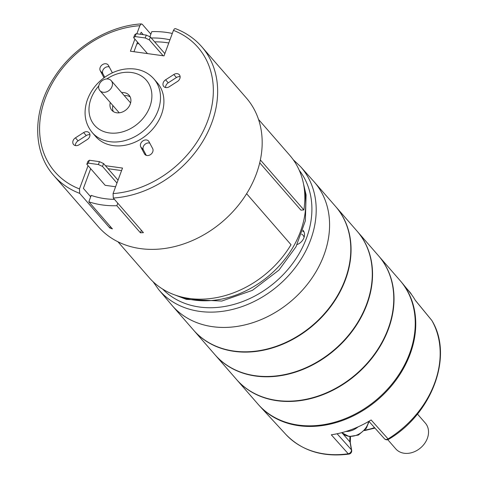 <?xml version="1.0" encoding="UTF-8"?>
<svg xmlns="http://www.w3.org/2000/svg" width="478" height="478" viewBox="0 0 478 478"><rect width="100%" height="100%" fill="white"/><g stroke="black" fill="none" stroke-linecap="round" stroke-linejoin="round"><path stroke-width="0.72" d="M387.772 439.694L395.766 448.878A19.616 15.541 -41 0 0 420.765 447.719A19.616 15.541 -41 0 0 425.354 423.114L417.449 414.032M357.15 231.233A94.16 74.604 139 0 1 357.281 231.382A94.16 74.604 139 0 1 335.245 349.478A94.16 74.604 139 0 1 215.237 355.035A94.16 74.604 139 0 1 215.106 354.879M215.237 355.035L236.455 379.407A94.16 74.604 -41 0 0 362.001 368.711A94.16 74.604 -41 0 0 378.498 255.754L357.281 231.382M314.321 182.028A94.16 74.604 139 0 1 292.279 300.124A94.16 74.604 139 0 1 172.277 305.681L193.494 330.053A94.16 74.604 -41 0 0 319.041 319.358A94.16 74.604 -41 0 0 335.538 206.406L314.321 182.028M335.67 206.556A94.16 74.604 139 0 1 335.801 206.705A94.16 74.604 139 0 1 313.759 324.801A94.16 74.604 139 0 1 193.757 330.358A94.16 74.604 139 0 1 193.626 330.208M193.757 330.358L214.975 354.73A94.16 74.604 -41 0 0 340.521 344.035A94.16 74.604 -41 0 0 357.018 231.077L335.801 206.705M323.947 255.067A94.16 74.604 -41 0 0 313.759 181.395L300.435 166.523A93.879 74.377 139 0 1 310.592 239.974A93.879 74.377 139 0 1 240.028 307.276A93.879 74.377 139 0 1 158.833 289.793L171.727 305.042A94.16 74.604 -41 0 0 253.167 322.578A94.16 74.604 -41 0 0 323.947 255.067M304.068 237.363A6.537 5.18 -41 0 0 303.088 235.284A6.537 5.18 -41 0 0 301.63 234.208M302.986 230.193A9.811 7.773 139 0 1 297.149 244.557M302.652 231.244A9.811 7.773 139 0 1 303.996 231.848M378.63 255.909A94.16 74.604 139 0 1 378.761 256.059A94.16 74.604 139 0 1 356.725 374.155A94.16 74.604 139 0 1 236.718 379.711A94.16 74.604 139 0 1 236.586 379.556M236.718 379.711L257.941 404.083A94.16 74.604 -41 0 0 383.481 393.388A94.16 74.604 -41 0 0 399.978 280.431L378.761 256.059M358.01 426.914A16.348 12.954 139 0 1 345.953 431.461M400.241 280.735A94.16 74.604 139 0 1 401.598 282.325A94.16 74.604 139 0 1 410.13 354.067A94.16 74.604 139 0 1 340.808 421.088A94.16 74.604 139 0 1 259.59 405.947A94.16 74.604 139 0 1 258.204 404.382M384.491 438.774A3.268 2.623 -41.8 0 0 388.076 438.924L371.131 419.971A93.796 74.311 139 0 1 331.296 434.801L348.229 453.759A3.268 2.623 -41.8 0 0 351.402 449.762L350.021 442.025A17.985 14.244 139 0 1 350.093 436.659M401.598 282.325L409.7 292.189A93.796 74.311 139 0 1 415.358 300.405L431.867 320.529A3.268 2.587 -39.4 0 0 431.67 320.236L415.167 300.118M104.025 77.783A4.905 3.884 139 0 1 103.947 77.645L100.261 70.714A4.905 3.884 139 0 1 102.155 64.865A4.905 3.884 139 0 1 108.058 64.859A4.905 3.884 139 0 1 108.458 65.438L112.145 72.369A4.905 3.884 139 0 1 112.342 72.829M146.292 155.368L143.4 149.931L140.777 146.919A4.905 3.884 139 0 1 142.671 141.07A4.905 3.884 139 0 1 148.574 141.064A4.905 3.884 139 0 1 148.975 141.643L152.661 148.568A4.905 3.884 139 0 1 150.767 154.418A4.905 3.884 139 0 1 144.864 154.43A4.905 3.884 139 0 1 144.464 153.844L145.384 154.908M140.777 146.919L144.464 153.844M105.435 165.699L122.511 168.071L113.071 193.59A94.817 75.124 -41 0 0 207.673 120.928A94.817 75.124 -41 0 0 173.454 30.365L174.44 28.841L175.42 28.62M134.886 39.112L130.41 51.218L164.014 55.884L173.454 30.365M136.857 33.783L139.851 25.693A94.817 75.124 -41 0 0 45.249 98.354A94.817 75.124 -41 0 0 79.468 188.924L79.695 193.363L109.821 227.97A98.086 77.711 -41 0 0 112.42 228.896L88.842 201.812A98.086 77.711 -41 0 0 116.847 205.707L140.424 232.786A98.086 77.711 -41 0 0 143.424 232.643L113.298 198.035L113.071 193.59M88.066 165.681L79.468 188.924M92.23 132.567L95.636 136.475A40.869 32.379 -41 0 0 147.72 134.067A40.869 32.379 -41 0 0 157.286 82.808L153.88 78.894A40.869 32.379 139 0 1 144.314 130.153A40.869 32.379 139 0 1 92.23 132.567C85.084 123.736 83.292 113.316 86.859 101.312C90.001 91.776 95.827 83.853 104.335 77.556C114.105 70.63 124.37 67.792 135.131 69.053C142.755 70.152 149.005 73.433 153.88 78.894M89.96 134.766A4.905 3.884 -41 0 0 86.249 135.567L83.632 132.561A4.905 3.884 139 0 1 89.171 132.806A4.905 3.884 139 0 1 87.313 139.486L79.115 144.762A4.905 3.884 139 0 1 73.576 144.523A4.905 3.884 139 0 1 75.434 137.837L78.051 140.849A4.905 3.884 -41 0 0 75.41 145.569M83.632 132.561L75.434 137.837M165.609 79.796L173.807 74.52A4.905 3.884 139 0 1 179.346 74.765A4.905 3.884 139 0 1 177.487 81.451L169.29 86.727A4.905 3.884 139 0 1 163.751 86.482A4.905 3.884 139 0 1 165.609 79.796L168.226 82.808A4.905 3.884 -41 0 0 165.585 87.528M109.253 66.926A4.905 3.884 -41 0 0 103.977 68.587A4.905 3.884 -41 0 0 102.884 73.726L104.76 77.251M149.769 143.131A4.905 3.884 -41 0 0 144.493 144.792A4.905 3.884 -41 0 0 143.4 149.931M121.585 170.586L108.052 168.704M90.689 168.686L83.393 188.398L90.701 196.793M143.286 34.673L141.159 32.235L140.407 34.273M137.503 42.124L133.959 51.708M78.051 140.849L86.249 135.567M180.128 76.725A4.905 3.884 -41 0 0 176.424 77.532L168.226 82.808M79.695 193.363A98.086 77.711 139 0 1 53.793 175.551L98.325 226.709A98.086 77.711 -41 0 0 154.83 249.337A98.086 77.711 -41 0 0 247.413 192.389A98.086 77.711 -41 0 0 246.284 97.9L201.752 46.742A98.086 77.711 139 0 1 203.706 139.839A98.086 77.711 139 0 1 113.298 198.035M150.863 34.159L142.247 24.259L141.207 23.954L139.851 25.693M172.307 33.46A98.086 77.711 -41 0 0 151.795 31.638L149.901 36.758M121.639 92.624A11.442 9.064 139 0 1 129.066 95.206A11.442 9.064 139 0 1 128.684 107.018A11.442 9.064 139 0 1 116.71 112.79A11.442 9.064 139 0 1 111.804 110.233A11.442 9.064 139 0 1 110.275 102.525M130.165 96.897A11.442 9.064 -41 0 0 126.778 95.666A11.442 9.064 -41 0 0 124.262 95.636M112.892 105.53A11.442 9.064 -41 0 0 113.328 111.553M169.959 39.811A90.892 72.011 -41 0 0 163.9 38.706A90.892 72.011 -41 0 0 151.269 37.995M88.842 201.812L91.22 195.388A90.892 72.011 -41 0 0 114.451 199.362M109.821 227.97L110.352 226.524M116.847 205.707L117.779 203.186M140.424 232.786L141.357 230.265M246.612 193.698L291.018 244.706A93.18 73.827 139 0 1 149.178 277.652L117.958 241.79M258.52 119.422L289.74 155.29A93.18 73.827 139 0 1 303.883 209.92L260.361 159.921M259.715 162.813L300.925 210.147L303.883 209.92M89.852 195.819A89.912 71.234 -41 0 0 90.898 196.261M168.788 42.984A89.912 71.234 -41 0 0 154.633 41.861M138.751 43.552A89.912 71.234 -41 0 0 136.828 43.958M99.107 84.737A7.534 5.969 139 0 1 104.73 79.348A7.534 5.969 139 0 1 111.243 80.686A7.534 5.969 139 0 1 112.013 86.53A7.534 5.969 139 0 1 106.391 91.919A7.534 5.969 139 0 1 99.878 90.581A7.534 5.969 139 0 1 99.107 84.737M86.823 164.247L87.886 161.373L89.374 160.255L99.454 161.654L103.565 163.548L102.501 166.428L98.39 164.534L88.311 163.129L86.823 164.247L105.16 185.309L115.598 186.761M102.501 166.428L116.973 183.05M103.565 163.548L118.036 180.17M98.39 164.534L99.454 161.654M89.374 160.255L88.311 163.129M149.321 39.859L145.21 37.965L135.131 36.567L133.637 37.678L134.7 34.804L136.194 33.687L146.274 35.091L150.385 36.985L149.321 39.859L163.171 55.771M133.637 37.678L147.487 53.59M150.385 36.985L164.856 53.608M145.21 37.965L146.274 35.091M136.194 33.687L135.131 36.567M411.57 294.591A16.348 12.954 -41 0 0 410.166 292.512L406.623 288.443M162.687 289.118A90.605 71.79 -41 0 0 240.667 302.275A90.605 71.79 -41 0 0 306.494 238.092A90.605 71.79 -41 0 0 299.234 170.252M369.04 421.482L366.333 428.246L358.404 435.058L349.137 436.551L341.734 432.662A16.348 12.954 -41 0 0 357.03 434.992A16.348 12.954 -41 0 0 368.646 421.459M285.844 434.418A93.055 73.726 -41 0 0 348.229 453.759A3.268 1.261 81.7 0 0 348.916 454.1C322.871 457.434 301.845 450.874 285.844 434.418L259.59 405.947M432.076 320.893A3.268 1.972 150.4 0 0 431.987 320.702C453.598 356.08 432.166 413.703 388.608 439.33A3.268 0.406 -121.7 0 1 388.076 438.924A93.055 73.726 -41 0 0 434.616 383.153A93.055 73.726 -41 0 0 431.867 320.529A3.268 1.972 150.4 0 1 431.987 320.702A3.268 3.268 0 0 0 431.664 320.236M364.941 430.075A49.043 38.855 -41 0 0 374.525 427.619M337.104 433.761L351.402 449.762A3.268 1.804 -10.1 0 1 351.665 450.288A3.268 3.268 0 0 1 348.916 454.1M342.732 433.654L350.021 442.025A3.268 1.804 -10.1 0 1 350.284 442.556L351.665 450.288M98.767 85.962A34.332 27.198 -41 0 0 101.109 130.386A34.332 27.198 -41 0 0 147.851 111.254A34.332 27.198 -41 0 0 131.611 72.519A34.332 27.198 -41 0 0 106.821 78.948M102.884 73.726L100.261 70.714M176.424 77.532L173.807 74.52M179.847 296.545A89.912 71.234 -41 0 0 270.16 274.713A89.912 71.234 -41 0 0 304.229 188.266M410.166 292.512L411.701 294.771M158.833 289.793L153.068 281.709M293.223 159.7L300.435 166.523M364.469 430.606L374.937 428.085M384.449 438.726L368.891 421.315M350.284 442.556L350.511 436.689M384.437 438.714A3.268 3.268 0 0 0 388.608 439.33M175.504 28.65C185.924 32.635 194.677 38.664 201.752 46.742M141.345 23.906C108.458 25.818 73.493 47.262 54.42 77.107C32.48 109.952 31.996 151.329 53.793 175.551M175.438 295.177L186.342 299.365L221.762 301.056L252.396 290.349L278.955 270.094L295.978 246.815L305.382 220.711L306.087 194.851L303.476 183.713M130.602 102.919L111.243 80.686M119.231 112.814L99.878 90.581"/></g></svg>
